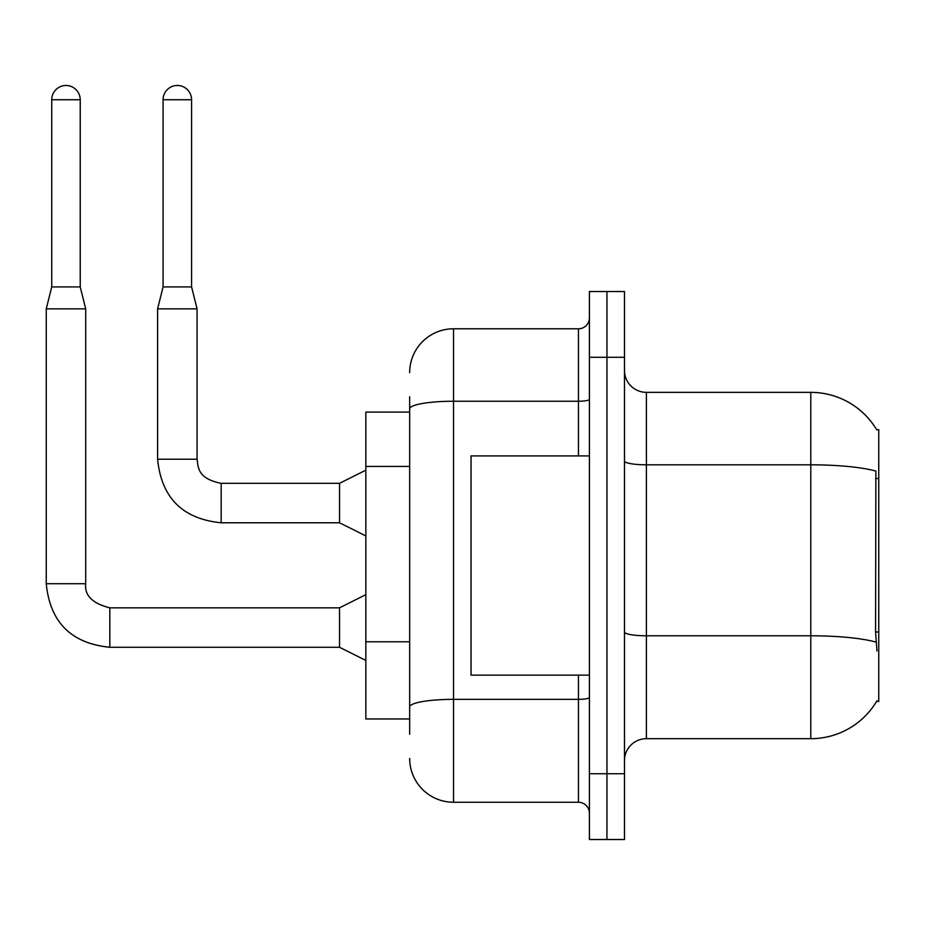 <?xml version="1.0" encoding="UTF-8"?>
<svg xmlns="http://www.w3.org/2000/svg" width="925" height="925" viewBox="0 0 925 925"><rect width="100%" height="100%" fill="white"/><g stroke="black" fill="none" stroke-linecap="round" stroke-linejoin="round"><path stroke-width="1.39" d="M876.761 429.894A76.717 76.717 0 0 0 810.797 392.362A76.717 76.717 0 0 1 876.761 429.894L878.75 429.616L878.75 701.428L876.599 701.428L876.981 700.768A76.717 76.717 0 0 1 810.797 738.682L646.402 738.682A21.922 21.922 0 0 0 624.479 760.604M409.671 451.076L409.671 396.744L409.671 412.087L365.837 412.087L365.837 718.956L409.671 718.956M606.95 773.751L606.95 839.518L624.479 839.518L624.479 773.751L606.95 773.751L606.95 839.518L589.41 839.518L589.41 773.751L606.95 773.751L606.95 357.281L606.95 773.751M589.41 773.751L589.41 291.525L606.95 291.525L606.95 357.281L606.95 291.525L624.479 291.525L624.479 773.751M876.981 651.003L875.57 631.96L875.882 471.079A76.717 13.32 180 0 0 810.797 464.812L810.797 392.362A76.717 76.717 0 0 1 876.599 429.616A76.717 76.717 0 0 0 810.797 392.362L646.402 392.362A21.922 21.922 0 0 1 624.479 370.439A21.922 21.922 0 0 0 646.402 392.362L646.402 738.682M409.671 734.3L409.671 396.744M409.671 372.625A43.833 43.833 0 0 1 453.516 328.791L453.516 802.253L578.449 802.253L578.449 675.123M453.516 328.791L578.449 328.791A10.961 10.961 0 0 0 589.41 317.83M409.671 714.574L409.671 657.12M589.41 813.214A10.961 10.961 0 0 0 578.449 802.253M453.516 802.253A43.833 43.833 0 0 1 409.671 758.407M589.41 455.921L471.045 455.921L471.045 675.123L589.41 675.123M80.221 286.923L51.731 286.923L51.731 99.738A14.245 14.245 0 0 1 65.976 85.482A14.245 14.245 0 0 1 80.221 99.738L80.221 286.923L85.701 308.846L85.701 583.71C84.383 595.411 92.419 603.447 109.821 607.829L109.821 647.246C71.248 643.465 50.066 622.282 46.25 583.71L46.25 308.846L85.701 308.846M365.837 660.427L339.533 647.28L339.533 607.829L365.837 594.671M191.579 286.923L163.077 286.923L163.077 99.738A14.245 14.245 0 0 1 177.323 85.482A14.245 14.245 0 0 1 191.579 99.738L191.579 286.923L197.06 308.846L197.06 459.216C198.389 466.871 196.979 478.514 221.167 483.324L221.167 483.359M365.837 535.933L339.533 522.775L339.533 483.324L365.837 470.178M197.06 459.216L157.597 459.216L157.597 308.846L197.06 308.846M878.75 631.96L875.57 631.96M878.75 478.526L875.57 478.526M409.671 466.42L365.837 466.42M409.671 641.777L365.837 641.777M810.797 738.682L810.797 464.812L646.402 464.812A21.922 3.804 0 0 1 624.479 461.008M876.125 642.123A76.717 13.32 180 0 0 810.797 635.787L646.402 635.787A21.922 3.804 -0 0 1 624.479 631.972M624.479 357.281L589.41 357.281M589.41 697.45A10.961 1.908 0 0 1 578.449 699.346L453.516 699.346A43.833 7.608 180 0 0 409.671 706.966M409.671 408.862A43.833 7.608 180 0 1 453.516 401.242L578.449 401.242L578.449 328.791M578.449 455.921L578.449 401.242A10.961 1.908 0 0 0 589.41 399.346M339.533 647.28L109.821 647.28C71.248 643.465 50.066 622.282 46.25 583.71C50.066 622.282 71.248 643.465 109.821 647.28C71.248 643.465 50.066 622.282 46.25 583.71C50.066 622.282 71.248 643.465 109.821 647.28C71.248 643.465 50.066 622.282 46.25 583.71C50.066 622.282 71.248 643.465 109.821 647.28C71.248 643.465 50.066 622.282 46.25 583.71L85.701 583.71C84.383 595.411 92.419 603.447 109.821 607.829C92.419 603.447 84.383 595.411 85.701 583.71C84.383 595.411 92.419 603.447 109.821 607.829C92.419 603.447 84.383 595.411 85.701 583.71C84.383 595.411 92.419 603.447 109.821 607.829C92.419 603.447 84.383 595.411 85.701 583.71C84.383 595.411 92.419 603.447 109.821 607.829L339.533 607.829M51.731 99.738L80.221 99.738M339.533 522.775L221.167 522.775C182.607 518.971 161.412 497.777 157.597 459.216C161.412 497.777 182.607 518.971 221.167 522.775C182.607 518.971 161.412 497.777 157.597 459.216C161.412 497.777 182.607 518.971 221.167 522.775C182.607 518.971 161.412 497.777 157.597 459.216C161.412 497.777 182.607 518.971 221.167 522.775L221.167 483.324L339.533 483.324M163.077 99.738L191.579 99.738M51.731 286.923L46.25 308.846M157.597 459.216C161.412 497.777 182.607 518.971 221.167 522.775M163.077 286.923L157.597 308.846"/></g></svg>
